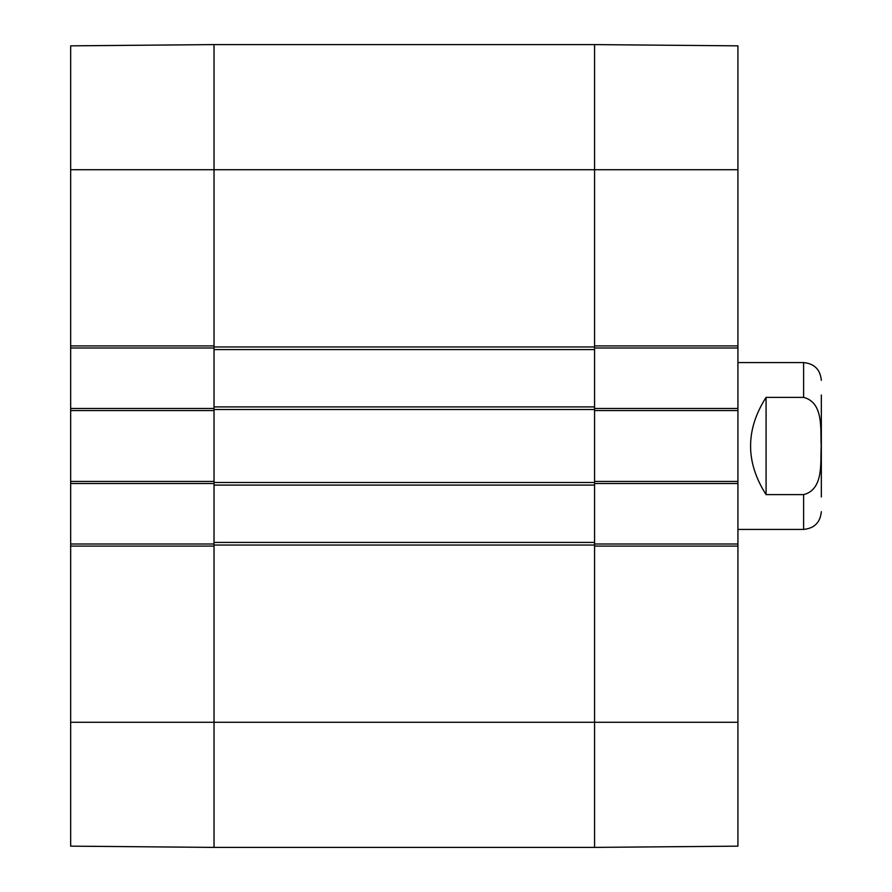 <?xml version="1.0" encoding="UTF-8"?>
<svg xmlns="http://www.w3.org/2000/svg" width="892" height="892" viewBox="0 0 892 892"><rect width="100%" height="100%" fill="white"/><g stroke="black" fill="none" stroke-linecap="round" stroke-linejoin="round"><path stroke-width="1.34" d="M70.669 722.286L70.669 846.151L214.024 847.4L214.024 546.094L70.669 546.094L70.669 722.286L214.024 722.286L214.024 847.4L594.574 847.4L737.929 846.151L737.929 544.009L594.574 544.009M214.024 544.009L70.669 544.009L70.669 546.094M70.669 544.009L70.669 483.531L214.024 483.531M214.024 408.469L70.669 408.469L70.669 483.531M70.669 408.469L70.669 347.992L214.024 347.992M70.669 345.906L214.024 345.906L214.024 44.6L70.669 45.849L70.669 347.992M70.669 481.446L214.024 481.446L214.024 410.554L70.669 410.554M737.929 169.714L737.929 45.849L594.574 44.6L594.574 345.906L737.929 345.906L737.929 169.714L594.574 169.714L594.574 44.6L214.024 44.6L214.024 406.908L594.574 406.908L594.574 169.714L70.669 169.714M594.574 347.992L737.929 347.992L737.929 345.906M737.929 347.992L737.929 408.469L594.574 408.469M594.574 483.531L737.929 483.531L737.929 408.469M737.929 483.531L737.929 544.009M737.929 546.094L594.574 546.094L594.574 847.4L594.574 406.908M737.929 410.554L594.574 410.554L594.574 481.446L737.929 481.446M821.331 496.967L821.331 395.033M766.072 397.375L803.614 397.375C823.885 402.548 820.317 429.554 821.209 446C820.317 462.446 823.885 489.452 803.614 494.625L766.072 494.625C745.411 462.212 745.411 429.788 766.072 397.375L766.072 494.625M803.614 494.625L803.614 529.413L737.929 529.413M214.024 406.908L214.024 722.286L737.929 722.286M214.024 542.436L594.574 542.436M214.024 485.092L594.574 485.092M214.024 349.564L594.574 349.564M803.614 397.375L803.614 362.587C814.374 363.646 820.283 369.544 821.331 380.315M214.024 545.045L594.574 545.045M214.024 482.494L594.574 482.494M214.024 409.506L594.574 409.506M214.024 346.955L594.574 346.955M803.614 529.413C814.374 528.354 820.283 522.456 821.331 511.685M803.614 362.587L737.929 362.587"/></g></svg>
